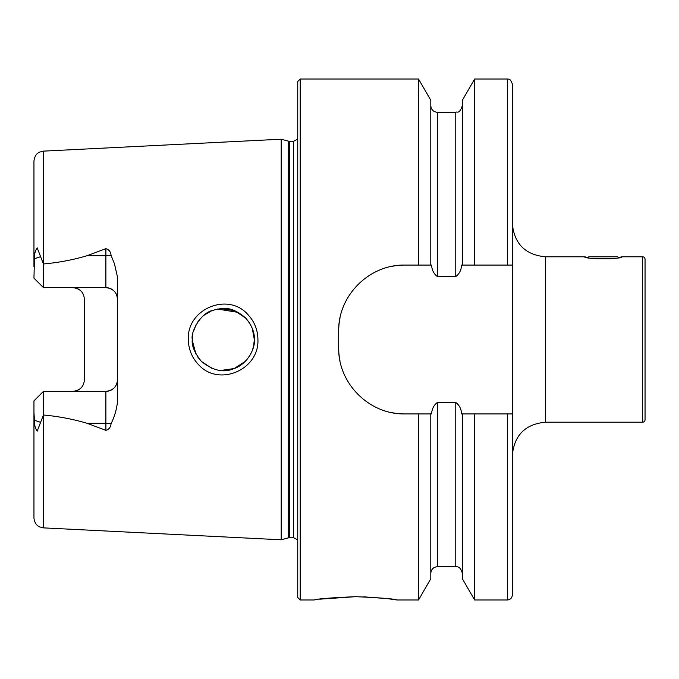 <?xml version="1.0" encoding="UTF-8"?>
<svg xmlns="http://www.w3.org/2000/svg" width="679" height="679" viewBox="0 0 679 679"><rect width="100%" height="100%" fill="white"/><g stroke="black" fill="none" stroke-linecap="round" stroke-linejoin="round"><path stroke-width="1.02" d="M621.896 256.806C623.033 259.353 583.533 259.353 584.687 256.806L588.056 257.57L588.82 256.806L617.763 256.806L618.527 257.57L621.896 256.806L642.572 256.806A2.478 2.478 0 0 1 645.05 259.285L645.05 419.715A2.478 2.478 0 0 1 642.572 422.194L545.407 422.194C525.317 424.154 514.292 435.18 512.331 455.269M247.81 314.479C254.379 321.439 257.748 329.782 257.918 339.5C259.429 369.919 218.579 387.242 198.497 364.606C191.894 357.604 188.499 349.235 188.321 339.5C186.75 308.953 227.966 291.783 247.81 314.479M253.649 345.934L254.328 339.5C254.752 332.43 251.748 325.148 245.323 317.653C231.395 306.407 224.248 307.332 212.476 310.447C199.949 313.452 190.4 332.888 192.31 339.5C191.41 345.314 194.432 352.622 201.383 361.415C212.739 370.479 223.315 372.983 233.109 368.926C246.893 364.92 255.533 348.599 254.328 339.5L252.248 328.33M355.626 596.68C380.758 597.792 394.533 598.886 396.969 599.981C394.524 598.886 380.741 597.783 355.626 596.68C330.52 597.783 316.737 598.886 314.275 599.981C316.745 598.886 330.529 597.783 355.626 596.68L319.741 599.175M111.033 255.279A11.577 3.964 0 0 1 105.89 255.694L105.89 287.65C113.045 288.448 116.898 292.309 117.467 299.227A11.577 11.577 0 0 0 105.89 287.65L43.456 287.65L43.456 263.995L44.721 263.834C59.149 262.527 73.29 259.811 87.133 255.694L105.89 248.65C108.996 249.583 110.702 251.79 111.033 255.279L114.479 263.834L117.467 276.981L117.467 402.019C116.567 409.776 114.42 417.008 111.033 423.721A11.577 3.964 0 0 0 105.89 423.306L105.89 430.35C108.996 429.417 110.702 427.21 111.033 423.721M249.592 355.966L251.646 352.104M192.836 333.771L192.31 339.5L193.804 349.014M221.065 370.428L234.136 368.561L245.221 361.449M253.793 345.246L252.529 349.906M249.6 355.949L246.375 360.235M211.636 368.222L201.383 361.415M200.619 360.625L197.623 356.865M195.934 354.048L192.327 340.552M281.199 339.5L281.199 139.212L288.286 141.113L288.286 537.887L281.199 539.788L281.199 339.5M297.742 339.5L297.742 81.497L300.22 79.019L300.22 599.981L297.742 597.503L297.742 339.5M474.638 265.073L461.576 265.073C461.321 270.013 459.377 273.841 455.77 276.565L437.412 276.565C433.805 273.875 431.869 270.047 431.598 265.073L404.828 265.073C369.24 264.386 337.964 295.577 338.677 331.233L338.677 347.767C337.972 383.279 369.087 414.614 404.828 413.927L431.598 413.927C431.869 408.962 433.805 405.134 437.412 402.435L455.77 402.435C459.369 405.134 461.304 408.962 461.576 413.927L512.331 413.927L512.331 265.073L474.638 265.073L474.638 79.019L507.366 79.019C508.308 79.816 509.725 77.041 512.331 83.975L512.331 265.073M418.536 265.073L418.536 79.019L300.22 79.019M117.467 379.773A11.577 11.577 0 0 1 105.89 391.35C113.045 390.552 116.898 386.691 117.467 379.773A11.577 11.577 0 0 1 105.89 391.35L43.456 391.35L43.456 415.005C58.318 416.329 72.874 419.096 87.133 423.306L105.89 430.35M81.098 291.138A11.577 11.577 0 0 0 72.814 287.65C79.978 288.456 83.84 292.318 84.391 299.227L84.391 379.773C83.84 386.682 79.978 390.544 72.814 391.35A11.577 11.577 0 0 0 81.098 387.862A11.577 11.577 0 0 1 72.814 391.35M43.456 287.65L33.95 278.144L34.468 258.767C34.23 254.489 35.13 250.848 37.184 247.852L43.456 263.995M545.407 422.194L545.407 256.806L584.687 256.806M645.05 289.059L645.05 317.152M645.05 361.848L645.05 351.671M43.38 415.183L43.38 527.872L39.39 526.811C39.569 527.031 34.578 524.935 33.95 517.958L33.95 412.543L34.468 420.233C34.23 424.511 35.13 428.152 37.184 431.148L43.456 415.005M43.456 391.35L33.95 400.856L33.95 412.543M33.95 486.283L33.95 467.924M33.95 266.457L33.95 161.042C34.858 153.581 39.543 152.104 39.458 152.155L43.38 151.128L281.199 139.212M462.382 265.073L462.382 100.246L474.638 79.019M430.792 265.073L430.792 100.246L418.536 79.019M507.366 413.927L507.366 599.981C510.379 599.693 512.034 598.038 512.331 595.025L512.331 413.927M507.366 599.981L474.638 599.981L474.638 413.927M474.638 599.981L462.382 578.754L462.382 413.927M418.536 413.927L418.536 599.981L430.792 578.754L430.792 413.927M418.536 599.981L396.969 599.981L387.573 598.657L363.664 596.807M238.499 312.459L217.475 309.047M211.593 310.795L203.972 315.26M200.551 318.443L197.631 322.118M196.189 324.477L193.303 331.717M221.031 308.572L234.705 310.659L246.095 318.459L249.6 323.043L252.062 327.872M254.192 336.64L254.328 339.5M404.828 265.073A66.152 66.152 0 0 0 391.868 266.355M339.967 318.222A66.152 66.152 0 0 0 338.677 331.233M338.677 347.767A66.152 66.152 0 0 0 339.95 360.719M391.8 412.628A66.152 66.152 0 0 0 404.828 413.927M609.674 258.877L596.9 258.877M642.572 256.806L642.572 422.194M289.568 141.283L293.608 141.283L293.608 537.717L289.568 537.717L289.568 141.283L288.286 141.113M43.38 263.817L43.38 151.128M507.366 265.073L507.366 79.019M462.382 573.314C460.065 565.327 456.704 567.135 455.77 566.702L455.77 402.435M455.77 276.565L455.77 112.298C457.391 111.101 458.97 114.929 462.382 105.686M437.412 276.565L437.412 112.298C433.389 111.908 431.182 109.701 430.792 105.686M455.77 566.702L437.412 566.702L437.412 402.435M87.133 255.694L105.89 255.694L105.89 248.65M40.765 256.611L34.468 258.767M105.89 391.35L105.89 423.306L87.133 423.306M40.765 422.389L34.468 420.233M289.568 537.717L288.286 537.887M293.608 537.717L297.742 539.941M43.38 527.872L281.199 539.788M455.77 112.298L437.412 112.298M437.412 566.702C433.389 567.092 431.182 569.299 430.792 573.314M314.275 599.981L300.22 599.981M293.608 141.283L297.742 139.059M545.407 256.806C525.317 254.846 514.292 243.82 512.331 223.731"/></g></svg>
